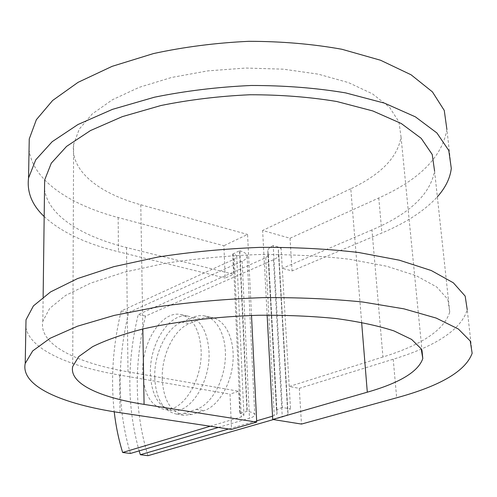<?xml version="1.0" encoding="UTF-8"?>
<svg xmlns="http://www.w3.org/2000/svg" width="497" height="497" viewBox="0 0 497 497"><rect width="100%" height="100%" fill="white"/><g stroke="black" fill="none" stroke-linecap="round" stroke-linejoin="round"><path stroke-width="0.37" stroke-dasharray="2.48 1.86" d="M162.239 378.807C161.457 355.405 173.82 329.635 189.152 323.671L203.099 318.055L206.907 317.31L211.418 317.44C224.93 319.341 234.77 338.575 232.969 361.561C231.291 384.529 218.171 406.31 203.913 410.652L191.898 414.467L184.232 415.299C170.751 412.28 163.42 400.116 162.239 378.807M154.729 377.49C153.995 353.994 166.358 328.095 181.635 322.081L195.538 316.409L199.334 315.657L203.826 315.775C217.288 317.658 227.054 336.96 225.222 360.058C223.501 383.137 210.386 405.036 196.172 409.422L184.194 413.274L176.559 414.113C163.134 411.1 155.859 398.892 154.729 377.49M142.72 372.352C143.776 394.028 151.013 406.384 164.432 409.416C182.281 412.591 202.751 380.416 201.099 350.143C199.558 329.207 192.569 317.297 180.131 314.421C161.544 310.873 141.651 342.657 142.72 372.352M150.417 373.713C151.523 395.295 158.816 407.608 172.297 410.646C190.227 413.827 210.709 381.839 208.988 351.696C207.404 330.853 200.359 318.987 187.866 316.098C169.191 312.532 149.28 344.135 150.417 373.713M218.345 427.445L249.469 418.232C252.706 417.256 254.476 416.194 254.787 415.038C254.973 413.448 252.476 412.199 247.289 411.299L239.771 413.417L238.796 391.269L230.036 394.121L231.496 429.42M210.262 426.233L241.3 416.933L243.909 415.349C243.996 414.548 242.735 413.926 240.113 413.473L239.771 413.417M130.425 453.469C117.354 409.273 116.77 362.301 128.673 312.538L121.206 310.96L234.292 259.148L236.746 256.819C236.814 255.626 235.59 254.681 233.081 253.979L239.542 250.743L246.941 411.243M128.673 312.538L242.126 261.186C245.195 259.769 246.86 258.204 247.127 256.483C247.264 254.122 244.847 252.24 239.871 250.83L239.542 250.743M147.963 455.687C134.55 411.889 133.743 365.363 145.534 316.098L273.437 259.763C276.736 258.278 278.525 256.638 278.798 254.843L278.326 250.302L281.078 247.755L273.22 245.593L282.346 407.49L290.534 408.876L287.595 410.615L287.993 413.659C287.67 414.871 285.756 415.989 282.271 417.014L273.393 419.567M273.22 245.593C269.871 247.146 268.069 248.829 267.808 250.643L268.38 255.278L265.746 257.713L138.216 314.558C126.747 362.394 127.064 407.838 139.16 450.885M282.346 407.49C278.805 408.565 276.879 409.714 276.568 410.932L277.071 414.044L272.536 416.206M256.651 420.835L228.657 428.992M121.206 310.96C112.962 344.961 110.632 378.571 114.223 411.789M145.534 316.098L138.216 314.558M44.531 189.239C47.886 215.325 81.353 236.336 126.511 247.537L233.646 274.313L232.745 253.892M449.735 311.986L434.589 171.142C430.098 194.513 409.217 214.114 371.955 229.931L382.957 356.989C422.052 344.819 444.312 329.822 449.735 311.986L447.791 299.312L436.751 287.011L416.312 275.754L386.79 266.262L349.261 259.217C320.82 255.905 290.497 254.352 258.291 254.551C225.88 255.818 194.681 258.769 164.7 263.404L124.101 272.219L90.628 283.141L65.629 295.429L49.712 308.345L42.823 321.224C38.393 344.185 75.724 362.804 128.002 371.843L238.796 391.269M371.955 229.931L282.29 268.368L289.223 386.492L299.281 388.35L301.48 424.078M382.957 356.989L289.223 386.492L290.534 408.876M281.078 247.755L282.29 268.368L292.05 270.927L381.907 232.975C405.999 222.88 424.481 210.827 437.348 196.818M29.062 149.398C32.485 180.082 69.201 204.59 118.143 217.537L223.886 245.729L225.222 278.047L233.646 274.313M44.177 216.555C61.143 232.093 85.906 243.828 118.466 251.762L225.222 278.047M251.513 315.446L247.562 234.447L223.886 245.729M361.636 322.398L350.783 188.748C380.932 174.534 397.681 157.269 401.036 136.955L398.936 121.846L389.455 107.215L372.489 93.858L348.434 82.583L318.223 74.146L283.358 69.17L245.798 68.046L207.777 70.885L171.558 77.47L139.216 87.329L112.39 99.76L92.212 113.962L79.259 129.096L73.618 144.385C70.046 170.72 98.773 193.234 140.775 204.758L247.562 234.447M25.869 327.306C29.702 349.248 68.437 366.314 119.647 375.08L230.036 394.121M350.783 188.748L262.621 230.478L290.037 238.249L378.776 197.98C419.393 179.777 442.106 156.94 446.902 129.481L451.295 168.415M299.281 388.35L393.214 359.225C436.409 346.024 461.086 329.548 467.242 309.805L472.15 353.286M290.037 238.249L292.05 270.927M267.137 315.117L262.621 230.478M181.635 322.081L189.152 323.671M239.871 250.83L247.289 411.299M273.437 259.763L282.271 417.014M265.746 257.713L274.263 415.703M242.126 261.186L249.469 418.232M234.292 259.148L241.3 416.933M268.374 254.924L277.071 413.802M267.827 251.37L276.568 411.423M233.081 253.979L240.113 413.473M126.511 247.537L128.002 371.843M278.326 250.637L287.589 410.839M278.798 254.197L288.005 413.224M196.172 409.422L203.913 410.652M184.194 413.274L191.898 414.467M193.265 317.223L200.819 318.857M118.143 217.537L118.466 251.762M142.832 328.989L140.775 204.758M119.647 375.08L120.007 412.696M378.776 197.98L381.907 232.975M393.214 359.225L396.668 397.786M172.297 410.646L164.432 409.416M268.38 255.278L277.071 414.044M267.808 250.643L276.568 410.932M247.127 256.483L254.787 415.038M236.746 256.819L243.909 415.349M43.133 297.007L42.823 321.224M278.326 250.302L287.595 410.615M278.798 254.843L287.993 413.659M187.866 316.098L180.131 314.421M176.559 414.113L184.232 415.299M203.826 315.775L211.418 317.44M73.618 144.385L72.711 366.494M401.036 136.955L421.996 350.441"/><path stroke-width="0.75" d="M218.345 427.445L130.425 453.469L122.653 452.487L210.262 426.233M273.393 419.567L147.963 455.687L140.353 454.724L139.16 450.885M272.536 416.206L256.651 420.835M228.657 428.992L140.353 454.724M114.223 411.789C115.851 426.047 118.659 439.615 122.653 452.487M434.589 171.142L432.241 154.517L421.22 138.352L401.29 123.523L372.793 110.943L336.798 101.512C309.612 96.996 280.687 94.747 250.028 94.753C219.189 96.138 189.512 99.723 160.997 105.501L122.355 116.627L90.448 130.574L66.567 146.404L51.303 163.165L44.649 179.989L44.531 189.239M467.242 309.805L465.173 296.113L453.326 282.781L431.297 270.542L399.358 260.198L358.641 252.501C327.728 248.873 294.74 247.164 259.676 247.376C224.389 248.761 190.45 251.985 157.853 257.055L113.782 266.678L77.538 278.575L50.557 291.919L33.417 305.91L26.006 319.819L25.223 363.431L32.703 350.919L50.054 338.302L77.408 326.225L114.18 315.415L158.916 306.637C192.016 301.977 226.477 298.983 262.304 297.647C297.896 297.361 331.362 298.815 362.698 302.008L403.931 308.842L436.204 318.08L458.396 329.033L470.23 340.992L472.15 353.286C465.646 371.029 440.485 385.858 396.668 397.786L301.48 424.078L272.71 419.456L367.302 392.189C399.837 382.864 418.331 371.65 422.798 358.548L421.183 348.813L411.628 339.426L393.947 330.909C378.248 325.802 359.02 321.683 336.252 318.558C311.874 316.129 285.905 315.03 258.353 315.26C216.804 316.577 176.472 321.422 143.242 328.896C122.61 334.27 105.737 340.19 92.616 346.67L78.725 356.585L72.711 366.494C68.965 383.473 99.63 397.494 144.08 404.39L256.713 422.102L251.513 315.446M25.223 363.431C20.389 386.194 62.442 404.179 120.007 412.696L231.496 429.42L256.713 422.102M446.902 129.481L444.262 110.44L432.415 91.87L411.062 74.78L380.547 60.243L341.979 49.29C312.824 44.022 281.805 41.363 248.916 41.313C215.841 42.86 184.033 46.948 153.492 53.564L112.154 66.331L78.079 82.334L52.62 100.493L36.362 119.696L29.248 138.961L29.062 149.398M437.348 196.818C445.455 187.76 450.102 178.293 451.295 168.415L448.772 150.467L436.913 132.966L415.411 116.863L384.591 103.171L345.552 92.877C316.017 87.944 284.576 85.478 251.221 85.484C217.674 86.994 185.406 90.908 154.43 97.213L112.502 109.346L77.961 124.523L52.173 141.701L35.728 159.841L28.546 178.007C26.819 192.171 32.025 205.019 44.177 216.555M26.006 319.819L25.869 327.306M272.71 419.456L267.137 315.117M144.08 404.39L142.832 328.989M367.302 392.189L361.636 322.398M44.649 179.989L43.133 297.007M29.248 138.961L28.546 178.007M421.996 350.441L422.798 358.548"/></g></svg>
